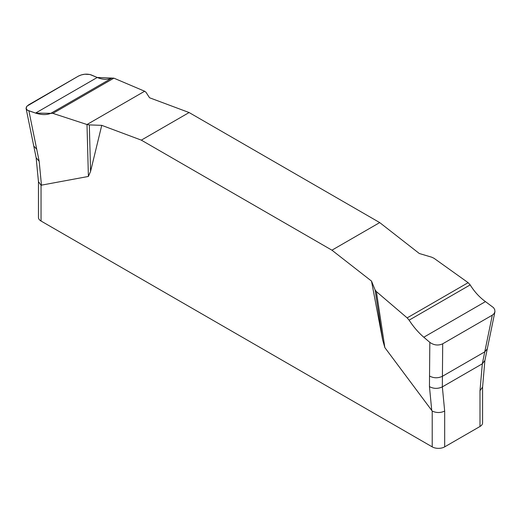 <?xml version="1.0" encoding="UTF-8"?>
<svg xmlns="http://www.w3.org/2000/svg" width="521" height="521" viewBox="0 0 521 521"><rect width="100%" height="100%" fill="white"/><g stroke="black" fill="none" stroke-linecap="round" stroke-linejoin="round"><path stroke-width="0.78" d="M494.95 311.61L487.285 348.849L484.764 351.844L492.319 315.153L494.064 313.662L494.911 311.792L494.761 309.735L493.621 307.735L485.461 301.613C479.535 297.341 474.442 291.767 470.176 284.902L468.138 282.675L434.045 258.312L431.72 257.198L419.294 253.499L379.718 222.591L189.11 112.543L149.534 97.753L145.952 92.21L144.656 91.234L113.891 78.157L111.93 78.072C107.489 79.908 102.591 79.713 97.245 77.479L91.214 74.92C87.04 73.585 82.748 73.995 78.339 76.144L26.975 106.141L26.096 108.485L27.418 110.211L35.578 113.083C41.504 114.985 46.597 115.069 50.863 113.331L52.901 113.37L86.994 124.526L89.319 124.903L90.576 171.409L88.401 176.443L41.042 185.229L41.042 221.034L432.209 446.868A8.818 5.086 0 0 0 444.673 446.868L479.997 426.478A8.818 5.086 0 0 0 482.576 422.876L482.576 387.201M432.209 446.868L432.209 411.062L384.85 347.598L382.675 340.05L371.506 281.086L331.929 250.184L141.321 140.136L101.745 125.346L90.576 171.409M479.997 426.478L479.997 390.672L482.576 387.103M432.209 411.062C436.429 413.003 440.584 413.003 444.673 411.062L444.673 446.868M38.463 181.77L38.463 217.433A8.818 5.086 0 0 0 41.042 221.034M38.463 181.601L41.042 185.229M479.997 390.672L482.322 363.795L442.342 386.882L444.673 411.062M88.401 176.443L86.994 124.526M28.896 110.895L39.166 161.289L41.478 185.313M89.319 124.903L101.745 125.346M382.675 340.05L375.087 289.891L376.383 291.604L384.85 347.598M376.383 291.604L407.148 317.888L409.102 320.161C413.55 326.928 418.441 332.613 423.794 337.217L429.825 342.369C434 345.306 438.291 345.781 442.7 343.801L442.414 376.292C437.992 378.344 433.693 378.259 429.532 376.032L429.454 386.621C433.622 388.848 437.92 388.933 442.342 386.882L442.414 376.292L484.764 351.844L482.322 363.795L484.895 360.454L487.285 348.849M429.532 376.032L429.825 342.369M371.506 281.086L375.087 289.891M442.7 343.801L492.319 315.153M379.718 222.591L331.929 250.184M141.321 140.136L189.11 112.543M144.656 91.234L86.994 124.526L52.901 113.37L35.578 113.083L27.704 110.387L26.818 109.742L26.063 108.16L26.734 106.421L28.72 104.793L78.339 76.144L81.348 74.894L84.864 74.216L89.892 74.49L97.245 77.479L113.891 78.157L144.656 91.234M36.724 149.247L33.754 146.004L26.05 108.257M431.772 410.646L429.454 386.621M38.476 181.914L36.144 157.726L39.166 161.289M52.901 113.37L113.891 78.157M50.863 113.331L111.93 78.072M35.578 113.083L97.245 77.479M468.138 282.675L407.148 317.888M470.176 284.902L409.102 320.161M485.461 301.613L423.794 337.217M36.144 157.726L33.754 146.004M482.563 387.324L484.895 360.454"/></g></svg>
